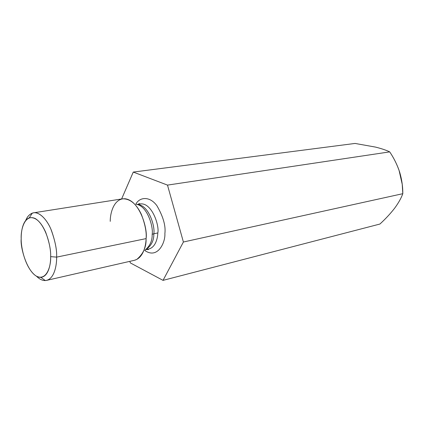 <?xml version="1.0" encoding="UTF-8"?>
<svg xmlns="http://www.w3.org/2000/svg" width="424" height="424" viewBox="0 0 424 424"><rect width="100%" height="100%" fill="white"/><g stroke="black" fill="none" stroke-linecap="round" stroke-linejoin="round"><path stroke-width="0.64" d="M379.925 224.042L163.033 280.365L130.29 262.88L129.871 261.338L130.29 262.88L163.033 280.365L379.925 224.042C385.538 218.879 390.419 213.638 394.553 208.317C398.481 202.99 401.226 198.114 402.8 193.689L183.396 242.009L163.033 280.365L183.396 242.009L402.8 193.689C402.858 186.597 401.809 179.4 399.647 172.091C397.193 164.745 393.88 158.009 389.704 151.877L167.496 185.103L183.396 242.009L167.496 185.103L389.704 151.877C386.206 150.181 381.468 148.586 375.489 147.091L355.052 143.439L133.263 172.075L167.496 185.103L133.263 172.075L355.052 143.439L375.489 147.091C381.468 148.586 386.206 150.181 389.704 151.877C393.504 157.489 396.615 163.611 399.037 170.236L402.228 184.297L402.8 193.689C401.226 198.114 398.481 202.99 394.553 208.317C390.419 213.638 385.538 218.879 379.925 224.042M121.614 198.973L133.263 172.075L121.614 198.973M135.828 204.124C139.703 196.826 149.942 196.01 156.959 205.794C163.219 216.643 165.858 225.886 164.883 233.518C165.503 242.597 157.564 259.504 144.769 250.452C157.564 259.504 165.503 242.597 164.883 233.518C165.858 225.886 163.219 216.643 156.959 205.794C149.942 196.01 139.703 196.826 135.828 204.124M153.811 233.757C154.029 240.27 151.495 245.496 146.211 249.429C151.495 245.496 154.029 240.27 153.811 233.757L157.808 232.946C159.583 225.801 151.898 202.184 140.164 203.965L138.224 204.575L140.164 203.965C151.898 202.184 159.583 225.801 157.808 232.946L153.811 233.757C155.253 226.888 148.978 205.031 137.551 204.532C148.978 205.031 155.253 226.888 153.811 233.757L152.168 234.361C153.509 227.407 147.637 205.741 136.088 204.251C147.637 205.741 153.509 227.407 152.168 234.361C152.37 240.721 149.969 246.01 144.976 250.218C149.969 246.01 152.37 240.721 152.168 234.361L153.811 233.757M145.957 249.614L148.872 248.973C155.476 247.298 157.675 238.415 157.808 232.946C157.675 238.415 155.476 247.298 148.872 248.973L148.294 249.614L146.561 249.482M110.235 221.365C110.129 213.42 113.733 198.252 125.011 198.75C139.989 200.531 147.865 229.384 146.094 238.606C146.365 247.054 143.248 254.003 136.751 259.44L134.408 260.299M46.619 280.375L134.445 260.294C143.073 258.025 145.946 246.079 146.094 238.606L56.636 257.124C56.752 265.302 54.489 278.261 46.619 280.375C43.391 281.075 40.015 279.697 36.496 276.231C39.496 279.215 42.437 280.656 45.32 280.556C54.118 279.819 56.816 265.705 56.636 257.124L146.094 238.606C146.709 232.347 145.135 224.28 141.372 214.401C136.358 203.838 130.083 198.649 122.557 198.824L33.554 212.822C39.575 211.629 47.324 219.924 51.437 230.444C55.253 241.394 56.986 250.287 56.636 257.124C57.023 249.98 55.131 240.71 50.96 229.315C46.46 218.402 38.16 210.755 32.282 213.145C29.346 214.401 27.157 216.828 25.726 220.432C27.369 216.245 29.982 213.712 33.554 212.822M50.642 256.631C51.225 248.082 46.285 225.34 35.287 218.551C24.438 213.585 20.633 230.243 21.2 238.86C20.871 247.033 25.111 267.915 35.69 275.743C46.386 282.119 51.209 265.975 50.642 256.631C50.816 264.178 48.516 276.634 40.826 277.349C28.297 277.476 20.002 247.701 21.2 238.86C21.036 232.008 22.509 220.507 29.304 217.793C35.367 216.754 40.815 221.54 45.654 232.161C49.301 242.194 50.965 250.351 50.642 256.631L56.636 257.124L50.642 256.631M137.249 204.453L140.164 203.965L139.395 203.6L137.864 204.352M40.826 277.349L45.32 280.556M29.304 217.793L32.282 213.145"/></g></svg>
